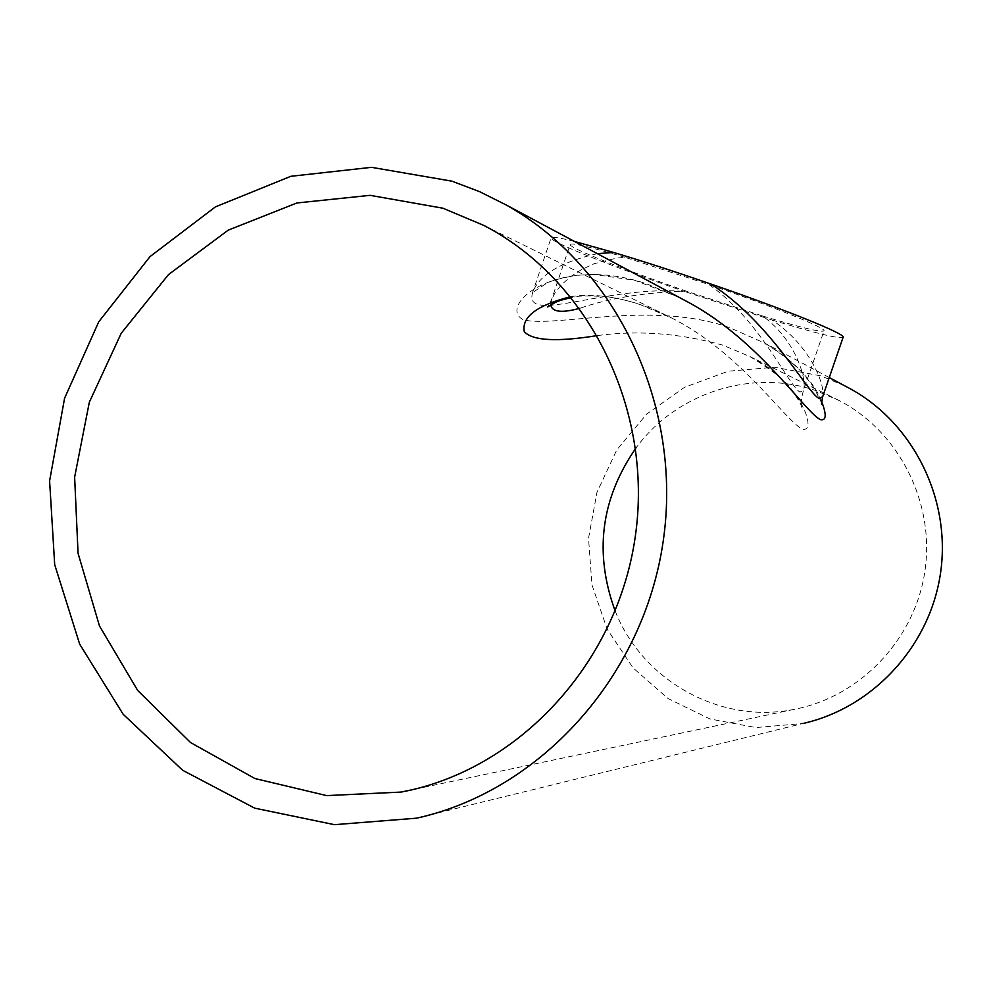 <?xml version="1.0" encoding="UTF-8"?>
<svg xmlns="http://www.w3.org/2000/svg" width="992" height="992" viewBox="0 0 992 992"><rect width="100%" height="100%" fill="white"/><g stroke="black" fill="none" stroke-linecap="round" stroke-linejoin="round"><path stroke-width="0.74" stroke-dasharray="4.96 3.72" d="M550.758 304.829L551.564 299.609L555.284 292.342L561.658 284.543L570.45 276.756L581.386 269.626L594.22 263.698L616.776 258.069L624.997 257.312L708.945 284.568C760.269 320.193 788.677 385.913 799.986 392.088L803.582 390.253C807.042 378.634 795.249 339.413 762.6 316.002L686.216 291.078C644.701 292.404 609.224 298.146 579.774 308.301M597.531 335.544C638.439 330.088 680.252 333.312 722.982 345.204L750.002 356.574C801.214 381.722 817.954 433.144 802.416 429.114C786.259 421.885 740.664 352.755 672.018 318.159L638.91 304.085C612.982 295.963 590.277 293.483 570.784 296.67M624.997 257.312C589.918 246.872 571.64 242.581 570.164 244.454L551.564 299.609L547.683 306.987M762.6 316.002C800.755 327.608 821.215 332.556 823.98 330.857C826.671 328.29 774.876 307.235 708.945 284.568M570.164 244.454C568.329 247.603 623.546 269.564 686.216 291.078M615.201 611.047C642.246 680.4 720.043 724.42 793.86 709.416C859.965 697.029 914.984 639.58 924.941 570.933C935.072 502.324 898.826 431.421 839.058 400.47L815.709 390.563C750.944 368.305 675.527 393.34 635.711 448.384M597.358 253.667C560.542 262.024 538.966 275.02 532.63 292.665C522.958 324.93 607.526 284.716 684.703 291.512L771.95 319.994C810.08 344.993 825.691 385.38 822.628 396.85M821.574 401.376C814.271 381.808 795.299 362.365 764.696 343.071L729.046 327.447C651.694 300.328 555.818 327.72 523.54 319.895C496.211 306.131 556.624 253.816 645.891 283.551L679.52 297.563M574.48 241.44C559.414 237.671 551.626 236.468 551.106 237.832C549.072 241.527 612.895 266.873 684.703 291.512M844.614 385.764L820.756 375.856L774.727 367.251L728.277 371.206L684.592 387.252L646.586 414.148L616.739 449.984L596.973 492.305L588.529 538.296L591.976 584.92L607.116 629.089L633.032 667.864L668.075 698.554L709.974 718.977L755.941 727.558L802.801 723.528L416.578 818.177M771.95 319.994C816.094 333.436 839.815 339.177 843.126 337.243M483.935 225.469L672.018 318.159C648.582 306.255 626.572 299.113 606 296.744C588.628 295.455 577.121 295.728 571.491 297.55M749.964 356.562C773.909 371.293 788.132 382.85 792.62 391.245C798.684 400.16 801.784 405.691 801.945 407.848C802.243 406.336 799.515 403.508 803.582 390.253L823.98 330.857M839.058 400.47L749.989 356.574M793.86 709.416L411.742 789.843M821.512 404.128C822.219 403.558 819.107 397.246 812.188 385.218L802.057 372.397C792.868 362.192 780.406 352.408 764.658 343.046M679.408 297.501L634.892 280.339L594.084 274.437L576.55 275.292C559.116 278.454 548.737 281.381 545.414 284.047C534.626 291.003 530.224 294.227 532.183 293.744L551.106 237.832M829.262 377.555L764.696 343.071"/><path stroke-width="1.49" d="M570.784 296.67C537.032 305.238 521.519 316.907 524.272 331.688C532.642 340.789 557.058 342.079 597.531 335.544M579.774 308.301C561.646 313.236 551.974 312.071 550.758 304.829M442.928 208.208L370.103 195.337L296.918 202.963L228.259 230.119L168.479 274.598L121.235 333.25L89.33 402.231L74.636 477.127L78.058 553.288L99.46 625.94L137.69 690.469L190.563 742.562L254.907 778.534L326.641 795.596L401.016 792.087C517.316 770.573 616.726 664.714 635.165 537.391C653.976 410.13 589.112 279.88 483.935 225.469L442.928 208.208M635.711 448.384C600.768 499.05 593.935 553.263 615.201 611.047M822.628 396.85L818.946 398.412C806.546 391.852 771.28 322.995 710.867 284.022C675.019 271.634 642.593 261.107 613.602 252.452L597.358 253.667M679.52 297.563L689.849 303.081C760.455 341.769 805.343 412.486 820.347 419.616C826.348 420.93 826.758 414.854 821.574 401.376M613.602 252.452L574.48 241.44M451.968 181.176L371.504 167.326L290.817 176.303L215.376 206.906L150.003 256.618L98.716 321.854L64.579 398.251L49.6 480.922L54.696 564.659L79.682 644.168L123.182 714.302L182.714 770.325L254.671 808.145L334.44 824.674L416.578 818.177C539.747 791.083 643.448 677.263 663.152 541.545C683.153 405.889 616.466 266.761 506.292 205.022L479.644 191.679L451.968 181.176M802.801 723.528C872.675 707.978 929.888 646.288 940.515 573.24C951.266 500.204 914.14 424.601 851.669 389.534L844.614 385.764M821.512 404.128L822.591 396.949L843.126 337.243C846.275 334.329 786.991 310.198 710.867 284.022M571.491 297.55C554.317 301.605 556.983 302.039 551.701 304.284L547.683 306.987M411.742 789.843L401.016 792.087M689.775 303.044L679.408 297.501M851.669 389.534L829.262 377.555M689.849 303.081L506.292 205.022"/></g></svg>
